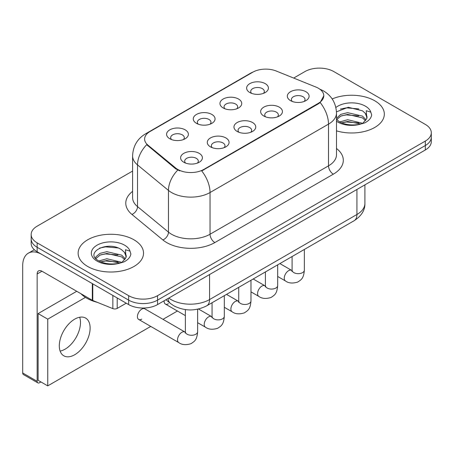 <?xml version="1.0" encoding="UTF-8"?>
<svg xmlns="http://www.w3.org/2000/svg" width="454" height="454" viewBox="0 0 454 454"><rect width="100%" height="100%" fill="white"/><g stroke="black" fill="none" stroke-linecap="round" stroke-linejoin="round"><path stroke-width="0.68" d="M223.141 107.944L223.141 107.944A10.896 6.294 180 0 1 223.141 99.046A10.896 6.294 180 0 1 238.554 99.046A10.896 6.294 180 0 1 238.554 107.944A10.896 6.294 180 0 1 223.141 107.944M236.767 108.778A6.81 3.933 0 0 0 237.658 106.832A6.81 3.933 0 0 0 235.66 104.051A6.81 3.933 0 0 0 228.243 103.194A6.81 3.933 0 0 0 224.038 106.832A6.81 3.933 0 0 0 224.929 108.778M196.463 123.346L196.463 123.346A10.896 6.294 180 0 1 196.463 114.448A10.896 6.294 180 0 1 211.87 114.448A10.896 6.294 180 0 1 211.87 123.346A10.896 6.294 180 0 1 196.463 123.346M210.083 124.18A6.81 3.933 0 0 0 210.979 122.234A6.81 3.933 0 0 0 208.982 119.453A6.81 3.933 0 0 0 201.559 118.602A6.81 3.933 0 0 0 197.354 122.234A6.81 3.933 0 0 0 198.25 124.18M169.779 138.748L169.779 138.748A10.896 6.294 180 0 1 169.779 129.85A10.896 6.294 180 0 1 185.192 129.85A10.896 6.294 180 0 1 185.192 138.748A10.896 6.294 180 0 1 169.779 138.748M183.405 139.582A6.81 3.933 0 0 0 184.296 137.636A6.81 3.933 0 0 0 182.304 134.855A6.81 3.933 0 0 0 174.881 134.004A6.81 3.933 0 0 0 170.676 137.636A6.81 3.933 0 0 0 171.567 139.582M249.819 92.537L249.819 92.537A10.896 6.294 180 0 1 249.819 83.638A10.896 6.294 180 0 1 265.232 83.638A10.896 6.294 180 0 1 265.232 92.537A10.896 6.294 180 0 1 249.819 92.537M263.445 93.371A6.81 3.933 0 0 0 264.336 91.424A6.81 3.933 0 0 0 262.344 88.643A6.81 3.933 0 0 0 254.921 87.792A6.81 3.933 0 0 0 250.716 91.424A6.81 3.933 0 0 0 251.607 93.371M263.836 116.031L263.836 116.031A10.896 6.294 180 0 1 263.836 107.133A10.896 6.294 180 0 1 279.25 107.133A10.896 6.294 180 0 1 279.25 116.031A10.896 6.294 180 0 1 263.836 116.031M277.462 116.865A6.81 3.933 0 0 0 278.353 114.919A6.81 3.933 0 0 0 276.355 112.138A6.81 3.933 0 0 0 268.933 111.287A6.81 3.933 0 0 0 264.733 114.919A6.81 3.933 0 0 0 265.624 116.865M237.153 131.439L237.153 131.439A10.896 6.294 180 0 1 237.153 122.54A10.896 6.294 180 0 1 252.566 122.54A10.896 6.294 180 0 1 252.566 131.439A10.896 6.294 180 0 1 237.153 131.439M250.778 132.273A6.81 3.933 0 0 0 251.669 130.326A6.81 3.933 0 0 0 249.677 127.546A6.81 3.933 0 0 0 242.254 126.694A6.81 3.933 0 0 0 238.049 130.326A6.81 3.933 0 0 0 238.94 132.273M210.474 146.841L210.474 146.841A10.896 6.294 180 0 1 210.474 137.942A10.896 6.294 180 0 1 225.888 137.942A10.896 6.294 180 0 1 225.888 146.841A10.896 6.294 180 0 1 210.474 146.841M224.1 147.675A6.81 3.933 0 0 0 224.991 145.728A6.81 3.933 0 0 0 222.999 142.948A6.81 3.933 0 0 0 215.576 142.096A6.81 3.933 0 0 0 211.371 145.728A6.81 3.933 0 0 0 212.262 147.675M183.796 162.243L183.796 162.243A10.896 6.294 180 0 1 183.796 153.344A10.896 6.294 180 0 1 199.204 153.344A10.896 6.294 180 0 1 199.204 162.243A10.896 6.294 180 0 1 183.796 162.243M197.416 163.077A6.81 3.933 0 0 0 198.313 161.13A6.81 3.933 0 0 0 196.315 158.35A6.81 3.933 0 0 0 188.892 157.498A6.81 3.933 0 0 0 184.687 161.13A6.81 3.933 0 0 0 185.584 163.077M290.515 100.629L290.515 100.629A10.896 6.294 180 0 1 290.515 91.731A10.896 6.294 180 0 1 305.928 91.731A10.896 6.294 180 0 1 305.928 100.629A10.896 6.294 180 0 1 290.515 100.629M304.14 101.463A6.81 3.933 0 0 0 305.031 99.517A6.81 3.933 0 0 0 303.039 96.736A6.81 3.933 0 0 0 295.616 95.885A6.81 3.933 0 0 0 291.411 99.517A6.81 3.933 0 0 0 292.302 101.463M315.944 87.066A18.387 10.618 180 0 1 318.402 88.258A18.387 10.618 180 0 1 323.787 95.766A18.387 10.618 180 0 1 318.402 103.268L203.778 169.444A18.387 10.618 180 0 1 175.715 168.025L147.947 145.132A18.387 10.618 180 0 1 144.622 139.043A18.387 10.618 180 0 1 150.007 131.535L252.736 72.226A18.387 10.618 180 0 1 276.287 71.034L315.944 87.066M374.749 100.771A32.694 18.875 0 0 0 332.18 98.944A32.694 18.875 0 0 1 374.749 100.771A32.694 18.875 0 0 1 384.322 114.113A32.694 18.875 0 0 0 374.749 100.771M133.947 239.791A32.694 18.875 0 0 0 98.319 235.7A32.694 18.875 0 0 0 78.139 253.139A32.694 18.875 0 0 0 87.718 266.487A32.694 18.875 0 0 0 123.34 270.578A32.694 18.875 0 0 0 143.526 253.139A32.694 18.875 0 0 0 133.947 239.791A32.694 18.875 0 0 0 98.319 235.7A32.694 18.875 0 0 0 78.139 253.139A32.694 18.875 0 0 0 87.718 266.487A32.694 18.875 0 0 0 123.34 270.578A32.694 18.875 0 0 0 143.526 253.139A32.694 18.875 0 0 0 133.947 239.791M323.787 95.766L320.184 102.525L318.402 103.818L201.712 170.925A23.841 13.762 60 0 1 210.043 192.524A27.246 15.731 180 0 1 171.516 192.524A27.246 15.731 180 0 1 168.462 190.425L137.522 164.91A27.246 15.731 180 0 1 132.591 155.892L132.591 197.598A27.246 15.731 0 0 0 137.522 206.621L168.462 232.13A27.246 15.731 0 0 0 171.516 234.23A27.246 15.731 0 0 0 210.043 234.23L328.514 165.835A27.246 15.731 0 0 0 336.493 154.712L336.493 113.001A27.246 15.731 180 0 1 328.514 124.124A23.841 13.762 -120 0 0 320.184 102.525M132.591 171.062L37.149 226.166A20.43 11.798 0 0 0 31.161 234.508L31.161 243.406A20.43 11.798 0 0 0 37.149 251.749L128.652 304.577L128.652 300.128A20.43 11.798 0 0 0 157.549 300.128L425.313 145.535A20.43 11.798 0 0 0 431.3 137.193A20.43 11.798 0 0 1 425.313 145.535L157.549 300.128A20.43 11.798 0 0 1 128.652 300.128L37.149 247.299L128.652 300.128L128.652 295.679A20.43 11.798 0 0 0 157.549 295.679L425.313 141.086A20.43 11.798 0 0 0 431.3 132.744A20.43 11.798 0 0 0 425.313 124.402L333.809 71.573A20.43 11.798 0 0 0 304.918 71.573L293.676 78.065M31.161 238.957A20.43 11.798 0 0 0 37.149 247.299A20.43 11.798 0 0 1 31.161 238.957M179.846 170.925L175.715 168.837L146.71 144.684A23.841 15.941 129.5 0 0 137.522 164.91L137.522 206.621A6.81 4.557 -50.5 0 1 131.944 214.436A34.056 19.658 180 0 1 132.591 191.361M336.493 130.843A32.694 18.875 0 0 0 384.322 114.113A32.694 18.875 0 0 1 336.493 130.843M31.161 234.508A20.43 11.798 0 0 0 37.149 242.85L128.652 295.679M128.652 304.577A20.43 11.798 0 0 0 157.549 304.577L425.313 149.985A20.43 11.798 0 0 0 431.3 141.642L431.3 132.744M366.804 118.511L367.025 117.45A15.396 8.887 0 0 0 365.288 113.347L362.53 110.833L348.241 107.28L336.465 111.832M336.493 119.34L339.291 121.683C345.25 124.912 352.293 125.735 360.419 124.158L364.744 122.892C368.898 120.764 371.207 118.097 371.661 114.902L370.81 112.144L366.259 110.714L366.798 118.505L363.041 123.045M339.745 121.95L347.645 119.714L362.678 123.301M358.705 123.011L346.436 121.961L341.561 122.841L347.645 121.479L360.97 124.033M336.493 118.358L340.744 114.363L347.645 112.654L362.519 116.128L366.094 119.856M336.72 119.601L340.744 116.128L347.645 114.419L362.519 117.892L365.504 120.69M365.288 113.347L367.019 117.665M340.404 109.056L346.436 107.836L358.859 108.932M341.539 115.787L346.436 114.896L358.705 115.946M80.971 293.732A34.056 19.658 0 0 0 86.754 298.182A34.056 19.658 0 0 0 97.218 302.302M126.002 257.531L126.229 256.476A15.396 8.887 0 0 0 124.487 252.373L121.734 249.859C107.541 239.82 83.894 252.918 98.49 260.704C104.454 263.939 111.497 264.761 119.618 263.178L123.942 261.918C128.102 259.784 130.406 257.123 130.865 253.928L130.014 251.164L125.463 249.734L125.996 257.531L122.24 262.066M98.944 260.971L106.849 258.74L121.882 262.327M117.904 262.037L105.634 260.982L100.76 261.867L106.849 260.505L120.168 263.059M95.493 258.116L95.959 256.782L99.948 253.389L106.849 251.675L121.717 255.154L125.298 258.876M95.919 258.627L99.948 255.154L106.849 253.44L121.717 256.919L124.702 259.716M124.487 252.373L126.218 256.686M99.602 248.083L105.634 246.857L118.063 247.952M100.743 254.808L105.634 253.922L117.904 254.972M65.081 349.177A21.792 12.581 120 0 0 79.671 317.233A21.792 12.581 120 0 1 65.081 349.177A21.792 12.581 120 0 1 60.121 351.095A21.792 12.581 120 0 0 65.081 349.177M117.211 297.972L117.211 308.402L126.246 303.187M92.321 283.602L41.967 254.529A27.246 15.731 -120 0 0 28.341 253.179A27.246 15.731 -120 0 0 22.7 265.652L22.7 372.978L37.149 381.32L37.149 273.995A6.81 3.933 60 0 1 38.556 270.873A6.81 3.933 60 0 1 41.967 271.214L92.321 300.287L92.321 283.602A3.405 1.964 0 0 0 92.775 283.824M37.149 381.32A3.405 1.964 120 0 0 37.852 382.881L23.404 374.539A3.405 1.964 -60 0 1 22.7 372.978M37.852 382.881A3.405 1.964 120 0 0 39.555 382.711L40.905 381.933M117.211 308.402A3.405 1.964 180 0 1 112.853 308.624L92.775 300.508A3.405 1.964 180 0 1 92.321 300.287M197.632 309.197L197.632 331.743C196.934 340.386 194.443 341.312 191.015 343.672C185.953 345.239 181.884 344.887 178.802 342.617A6.129 3.541 -60 0 1 177.866 337.702A6.129 3.541 -60 0 1 181.867 332.3A6.129 3.541 -60 0 1 182.139 332.152A6.129 3.541 -60 0 1 184.931 331.999L144.815 308.834A6.129 3.541 120 0 0 141.75 309.14A6.129 3.541 120 0 0 137.749 314.543A6.129 3.541 120 0 0 138.686 319.451A6.129 3.541 120 0 0 141.75 319.151M74.711 354.739A21.792 12.581 120 0 0 88.95 335.534A21.792 12.581 120 0 0 85.607 318.067A21.792 12.581 120 0 0 74.711 319.151A21.792 12.581 120 0 0 60.473 338.355A21.792 12.581 120 0 0 63.815 355.817A21.792 12.581 120 0 0 74.711 354.739M85.443 297.381L47.744 319.151L47.744 385.883L150.745 326.415M163.003 319.338L177.423 311.013M164.115 300.786A6.129 3.541 120 0 0 165.364 304.049A6.129 3.541 120 0 0 168.434 303.743M76.737 291.286L38.113 313.589L38.113 380.321L47.744 385.883M47.744 319.151L38.113 313.589M203.778 169.444L203.778 169.995M175.715 168.025L175.715 168.837M147.947 145.132L147.947 145.938M318.402 103.268L318.402 103.818M214.856 242.572A6.81 3.933 60 0 1 210.043 234.23L210.043 192.524L328.514 124.124L328.514 165.835A6.81 3.933 60 0 0 333.332 174.171L214.856 242.572A34.056 19.658 180 0 1 166.697 242.572A34.056 19.658 180 0 1 162.884 239.95L131.944 214.436M336.493 113.001C336.034 103.206 331.726 95.862 323.577 90.97L320.138 89.29A23.841 11.163 112 0 0 319.815 89.171M147.981 132.926A23.841 13.762 -120 0 0 145.507 133.856C137.358 138.748 133.056 146.092 132.591 155.892M145.507 133.856L250.733 73.105A23.841 13.762 60 0 1 252.543 72.339M177.747 170.097A23.841 15.941 129.5 0 0 168.462 190.425L168.462 232.13A6.81 4.557 -50.5 0 1 162.884 239.95M336.493 148.475A34.056 19.658 180 0 1 333.332 174.171M157.549 295.679L157.549 304.577M425.313 141.086L425.313 149.985M37.149 242.85L37.149 251.749M168.774 298.096A27.246 15.731 0 0 0 171.033 299.572A27.246 15.731 0 0 0 209.561 299.572L356.929 214.492A27.246 15.731 0 0 0 364.908 203.369C365.107 210.128 361.509 215.917 354.109 220.729L206.74 305.809A13.62 7.866 60 0 0 209.561 299.572L209.561 274.551M356.929 189.466L356.929 214.492A13.62 7.866 60 0 1 354.109 220.729M168.031 298.528A13.62 9.108 129.5 0 0 170.471 303.471L165.937 299.736M304.35 249.456L304.35 270.13A6.129 3.541 180 0 1 302.273 272.786A6.129 3.541 180 0 1 293.886 272.633A6.129 3.541 180 0 1 292.092 270.13L291.894 271.452M304.35 270.13C303.658 278.773 301.161 279.698 297.739 282.059C292.677 283.625 288.602 283.273 285.526 280.998A6.129 3.541 -60 0 1 284.584 276.089A6.129 3.541 -60 0 1 288.591 270.686A6.129 3.541 -60 0 1 288.863 270.539A6.129 3.541 -60 0 1 291.655 270.38L292.075 270.601M277.672 264.858L277.672 285.532A6.129 3.541 180 0 1 275.595 288.188A6.129 3.541 180 0 1 267.207 288.035A6.129 3.541 180 0 1 265.414 285.532L265.215 286.86M277.672 285.532C276.974 294.175 274.483 295.1 271.061 297.461C265.993 299.027 261.924 298.675 258.842 296.405A6.129 3.541 -60 0 1 257.906 291.491A6.129 3.541 -60 0 1 261.907 286.088A6.129 3.541 -60 0 1 262.179 285.941A6.129 3.541 -60 0 1 264.977 285.787L265.391 286.009M250.988 280.26L250.988 300.94A6.129 3.541 180 0 1 248.917 303.59A6.129 3.541 180 0 1 240.529 303.442A6.129 3.541 180 0 1 238.73 300.94L238.537 302.262M250.988 300.94C250.296 309.583 247.805 310.508 244.377 312.863C239.315 314.429 235.246 314.077 232.164 311.807A6.129 3.541 -60 0 1 231.222 306.893A6.129 3.541 -60 0 1 235.229 301.496A6.129 3.541 -60 0 1 235.501 301.348A6.129 3.541 -60 0 1 238.293 301.189L238.713 301.411M224.31 295.668L224.31 316.342A6.129 3.541 180 0 1 222.233 318.997A6.129 3.541 180 0 1 213.845 318.844A6.129 3.541 180 0 1 212.052 316.342L211.853 317.664M224.31 316.342C223.612 324.985 221.121 325.91 217.699 328.27C212.637 329.837 208.562 329.485 205.486 327.209A6.129 3.541 -60 0 1 204.544 322.3A6.129 3.541 -60 0 1 208.551 316.898A6.129 3.541 -60 0 1 208.823 316.75A6.129 3.541 -60 0 1 211.615 316.591L212.035 316.813M197.632 331.743A6.129 3.541 180 0 1 195.555 334.399A6.129 3.541 180 0 1 187.167 334.246A6.129 3.541 180 0 1 185.368 331.743L185.175 333.071M370.81 112.144A19.482 11.248 0 0 0 365.408 106.162A19.482 11.248 0 0 0 335.881 107.496M336.493 121.195A19.482 11.248 0 0 0 337.855 122.069A19.482 11.248 0 0 0 360.419 124.158M130.014 251.164A19.482 11.248 0 0 0 124.612 245.183A19.482 11.248 0 0 0 97.054 245.183A19.482 11.248 0 0 0 97.054 261.095A19.482 11.248 0 0 0 119.618 263.178M37.149 273.995L41.967 271.214M92.775 283.863L92.775 300.508M112.853 308.624L112.853 295.458M250.733 73.105L255.108 71.068M320.138 89.29L319.781 89.149M206.74 305.809C195.776 311.319 184.818 311.319 173.854 305.809L170.471 303.471M364.908 203.369L364.908 184.857M285.526 280.998L277.672 276.463M292.092 256.533L292.092 270.13M291.655 270.38L279.88 263.581M258.842 296.405L250.988 291.871M265.414 271.935L265.414 285.532M264.977 285.787L253.196 278.989M232.164 311.807L224.31 307.273M238.73 287.337L238.73 300.94M238.293 301.189L226.518 294.391M205.486 327.209L197.632 322.675M185.368 315.598L165.364 304.049M212.052 302.744L212.052 316.342M211.615 316.591L198.483 309.009M178.802 342.617L138.686 319.451M185.368 309.611L185.368 331.743M184.931 331.999L185.351 332.22M28.341 253.179L34.334 249.723"/></g></svg>

